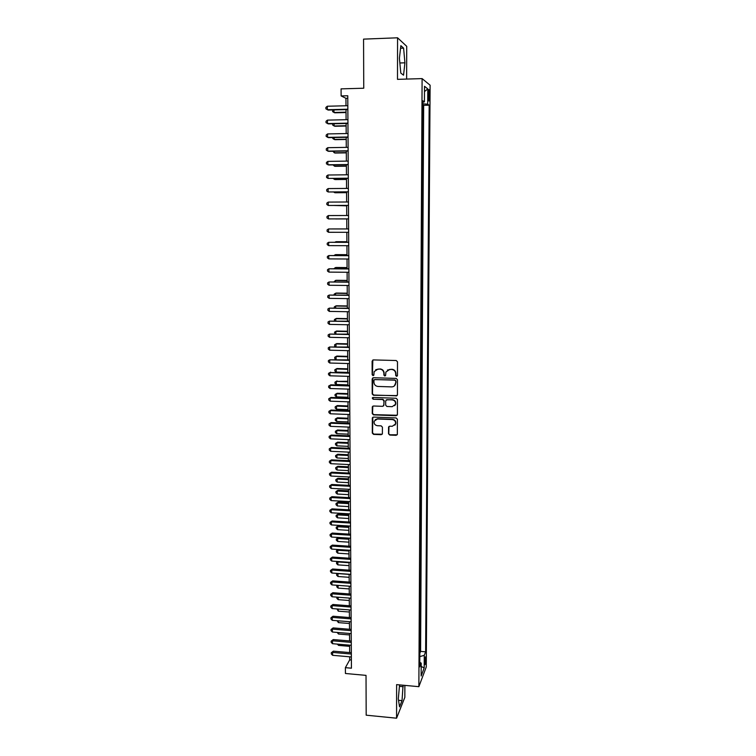 <?xml version="1.0" encoding="UTF-8"?>
<svg xmlns="http://www.w3.org/2000/svg" width="756" height="756" viewBox="0 0 756 756"><rect width="100%" height="100%" fill="white"/><g stroke="black" fill="none" stroke-linecap="round" stroke-linejoin="round"><path stroke-width="1.13" d="M396.579 376.346L397.476 375.477L397.495 361.84L396.22 360.517L373.37 359.913L372.113 361.16L372.15 374.73L373.029 375.647L373.861 375.08L374.144 371.631L377.943 369.06L379.833 369.108C382.29 369.429 383.642 370.837 383.887 373.322L383.887 375.08L384.776 375.997L385.617 375.411L385.881 372.056L389.727 369.391L391.627 369.448C394.093 369.769 395.454 371.168 395.7 373.662L395.69 375.43L396.579 376.346M387.422 370.043L391.882 369.259C394.349 369.58 395.7 370.979 395.946 373.473L395.946 375.231L397.259 376.053M372.831 360.017L372.425 374.541L373.672 375.382M375.751 369.646L380.107 368.928C382.555 369.24 383.906 370.648 384.152 373.133L384.152 374.881L385.437 375.723M425.845 659.128L425.628 656.86C425.099 656.803 424.759 658.646 424.598 662.369L424.825 664.637C425.354 664.675 425.694 662.842 425.845 659.128M388.518 433.755L389.775 435.059L396.125 435.324L397.335 434.454L397.41 419.259L396.144 417.945L373.511 417.085L372.33 417.888L372.302 433.075L373.549 434.379L381.175 434.7L382.375 433.868L382.423 427.168L381.166 425.864L377.376 425.713C374.844 425.203 373.776 423.691 374.192 421.168L377.367 418.994L392.26 419.561C394.755 420.034 395.842 421.517 395.501 424.003L392.26 426.299L389.775 426.204L388.565 427.055L388.518 433.755L390.02 434.794L397.183 434.794M406.624 79.078L406.719 46.314L397.561 37.8L363.56 39.123L363.749 88.216L341.069 88.868L341.126 95.936L347.769 95.757L351.436 668.2L345.388 667.661L345.435 673.492L366.027 675.373L366.178 715.185L396.569 718.2L404.838 697.353L404.866 685.38M397.561 37.8L397.495 79.352L422.103 78.605L418.862 686.675L396.616 684.624L396.569 718.2M396.172 396.021L397.448 394.793L397.467 379.739L396.201 378.416L373.417 377.726L372.16 378.964L372.198 393.942L373.455 395.256L397.155 395.596M397.439 399.565L397.42 414.524L396.153 415.734L373.502 414.883L372.254 413.579L372.302 406.804L373.483 406L382.659 406.331L383.916 405.112L383.906 400.869L382.649 399.555L373.086 399.225L372.254 398.025L373.086 397.458L396.172 398.251L397.439 399.565M419.845 653.061L419.882 646.371M419.911 641.551L419.949 634.832M419.967 630.003L420.005 623.246M420.034 618.408L420.071 611.613M420.1 606.766L420.138 599.943M420.166 595.076L420.204 588.215M420.223 583.339L420.26 576.441M420.289 571.555L420.327 564.628M420.355 559.714L420.393 552.759M420.421 547.835L420.459 540.842M420.487 535.909L420.525 528.879M420.553 523.936L420.591 516.868M420.62 511.906L420.657 504.81M420.686 499.829L420.723 492.695M420.752 487.705L420.79 480.532M420.818 475.533L420.856 468.323M420.884 463.305L420.922 456.066M420.95 451.03L420.988 443.753M421.016 438.707L421.054 431.392M421.083 426.327L421.13 418.975M421.158 413.901L421.196 406.511M421.224 401.417L421.262 393.999M421.29 388.886L421.328 381.421M421.357 376.308L421.404 368.805M421.432 363.664L421.47 356.133M421.498 350.973L421.536 343.404M421.565 338.234L421.612 330.618M421.64 325.439L421.678 317.785M421.706 312.587L421.753 304.895M421.782 299.678L421.82 291.948M421.848 286.722L421.895 278.945M422.009 273.71L421.961 265.895M421.99 260.64L422.037 252.787M422.065 247.514L422.113 239.614M422.226 234.332L422.179 226.394M422.292 221.092L422.339 213.116M422.283 207.787L422.415 199.792M422.358 194.424L422.491 186.401M422.424 181.015L422.557 172.954M422.5 167.539L422.547 159.459M422.576 154.007L422.623 145.889M422.651 140.408L422.698 132.272M422.727 126.762L422.774 118.541M428.217 93.281L428.68 100.888C429.143 101.455 429.408 100.255 429.493 97.297L429.021 89.68C428.567 89.113 428.293 90.304 428.217 93.281M422.103 78.605L430.107 85.211L426.271 666.953L418.862 686.675M419.92 653.061L420.591 651.398L425.628 651.823L429.172 105.197L427.698 104.177L422.85 103.818M425.628 651.823L424.258 655.329L424.182 667.992L421.139 676.015L421.205 663.144L419.769 666.839L422.869 100.794L424.418 101.88L424.513 86.307L427.792 88.906L427.698 104.177M420.591 651.398L423.653 105.339L422.935 104.848L422.802 113.05M349.688 656.813L349.707 659.884L345.388 667.661M341.126 95.936L345.946 98.308L345.993 105.764M346.021 109.629L346.087 119.694M346.116 123.493L346.182 133.566M346.21 137.299L346.276 147.373M346.305 151.049L346.371 161.113M346.39 164.732L346.456 174.806M346.484 178.359L346.55 188.433M346.579 191.92L346.645 201.994M346.664 205.434L346.73 215.507M346.758 218.881L346.824 228.926M346.843 232.309L346.909 242.27M346.938 245.681L347.004 255.566M347.023 259.006L347.089 268.796M347.108 272.264L347.174 281.969M347.202 285.466L347.269 295.095M347.287 298.611L347.354 308.155M347.373 311.708L347.439 321.158M347.467 324.74L347.524 334.114M347.552 337.724L347.609 347.013M347.637 350.642L347.703 359.856M347.722 363.513L347.788 372.642M347.807 376.337L347.873 385.38M347.892 389.094L347.958 398.062M347.977 401.805L348.043 410.688M348.062 414.458L348.129 423.265M348.147 427.055L348.204 435.787M348.232 439.605L348.289 448.261M348.318 452.097L348.374 460.678M348.403 464.543L348.459 473.039M348.488 476.932L348.544 485.361M348.563 489.274L348.62 497.628M348.648 501.568L348.705 509.837M348.733 513.806L348.79 521.999M348.809 525.987L348.866 534.114M348.894 538.13L348.951 546.182M348.979 550.217L349.026 558.193M349.055 562.256L349.111 570.156M349.14 574.239L349.187 582.073M349.215 586.183L349.272 593.942M349.291 598.072L349.348 605.764M349.376 609.912L349.423 617.539M349.452 621.706L349.508 629.266M349.537 633.462L349.584 640.937M349.612 645.161L349.659 652.57M347.779 98.261L345.946 98.308M351.379 660.035L349.707 659.884M423.653 105.339L429.172 105.197M422.859 102.145L424.418 101.88M421.205 663.144L419.797 662.275M419.826 656.595L424.258 655.329M424.485 91.599L427.792 88.906M424.182 667.992L421.196 666.414M399.414 58.231L400.793 73.086L403.543 75.184L404.923 62.814L403.61 48.148L400.85 45.653L399.414 58.231M399.565 684.898L398.299 698.894L399.546 706.869L402.031 700.642L403.061 685.22M400.548 48.261L403.61 48.148M399.858 62.984L404.923 62.814M398.516 700.302L402.031 700.642M399.433 686.335L403.288 686.694M372.812 377.868L372.472 393.734L373.729 395.038L396.418 395.804M395.69 381.09L394.802 380.164L374.806 379.55L373.974 380.117L373.927 382.262C374.182 384.738 375.524 386.136 377.972 386.458L391.617 386.892C393.526 386.845 394.821 385.938 395.501 384.152L395.936 380.892L394.802 380.164M374.428 379.625L395.048 379.966M394.386 385.891L395.681 382.942M395.936 380.892L395.936 382.734M372.812 406.17L372.528 413.334L373.776 414.638L397.174 415.261M383.623 405.906L384.171 400.642L382.914 399.338L373.086 399.225M372.68 397.543L373.36 399.007M392.213 406.671L395.454 404.375C395.813 401.861 394.736 400.359 392.213 399.886L386.94 399.707L385.673 400.935L385.673 405.169L386.94 406.482L392.213 406.671M394.679 405.688L395.7 404.148C396.059 401.634 394.982 400.141 392.468 399.669L392.213 399.886M386.231 399.896L392.468 399.669M389 426.441L388.773 433.49M394.849 425.203L395.747 423.747C396.087 421.262 395.01 419.788 392.515 419.315L392.26 419.561M375.203 419.703L377.631 418.748L392.515 419.315M372.812 417.274L372.576 432.819L373.823 434.114L382.205 434.209M333.972 109.922L333.991 112.474L334.795 112.805L346.04 112.54M332.914 109.951L332.574 111.595L333.991 112.474L346.04 112.181M347.855 109.214L327.348 109.714L327.32 106.237L347.836 105.717M347.855 109.582L328.198 110.064L325.902 108.826L325.893 107.437L327.32 106.237M334.086 123.757L334.105 125.978L334.908 126.271L346.135 126.035M332.678 123.786L332.687 125.09L334.105 125.978L346.135 125.723M334.209 137.526L334.218 139.435L335.021 139.68L346.22 139.473M332.801 137.554L332.81 138.537L334.218 139.435L346.22 139.208M334.322 151.238L334.341 152.825L335.135 153.033L346.314 152.863M332.923 151.257L334.341 152.825L346.314 152.636M334.445 164.893L334.454 166.159L335.248 166.329L346.399 166.188M333.046 164.912L334.454 166.159L346.399 166.008M347.94 123.133L327.48 123.578L327.452 120.119L347.921 119.656M347.949 123.455L328.331 123.88L326.044 122.67L326.025 121.291L327.452 120.119M348.034 136.987L327.622 137.375L327.584 133.925L348.006 133.529M348.034 137.271L328.463 137.639L326.176 136.449L326.167 135.078L327.584 133.925M348.119 150.784L327.754 151.115L327.717 147.685L348.1 147.344M348.119 151.02L328.595 151.332L326.308 150.179L326.299 148.809L327.717 147.685M348.204 164.524L327.887 164.789L327.849 161.378L348.185 161.094M348.214 164.704L328.718 164.969L326.45 163.844L326.431 162.483L327.849 161.378M334.558 178.482L334.568 179.446L335.362 179.569L346.494 179.456M333.16 178.501L334.568 179.446L346.494 179.323M348.299 178.199L328.019 178.407L327.981 175.014L348.27 174.787M348.299 178.34L328.019 178.407L326.583 177.452L326.573 176.091L327.981 175.014M334.672 192.015L334.681 192.667L335.475 192.752L346.579 192.667M333.727 192.024L334.681 192.667L346.579 192.582M348.384 191.816L328.142 191.967L328.113 188.584L348.365 188.414M348.384 191.911L328.142 191.967L326.715 190.994L326.705 189.643L328.113 188.584M334.795 205.49L346.664 205.83M334.294 205.49L346.664 205.774M348.469 205.367L328.274 205.471L328.246 202.098L348.45 201.984M348.469 205.424L328.274 205.471L326.847 204.479L326.838 203.137L328.246 202.098M335.702 218.947L346.758 218.928L335.702 218.947M328.369 215.554L326.97 216.575L326.979 217.908L328.406 218.909L348.554 218.871L328.406 218.909L328.369 215.554L348.535 215.498M348.62 228.926L328.501 228.955L348.62 228.955M328.539 232.29L327.112 231.279L327.102 229.947L328.501 228.955L328.539 232.29L348.639 232.309M346.909 241.722L335.891 241.693L335.106 242.241M346.909 241.788L334.407 242.241M348.705 242.279L328.633 242.298L348.705 242.345M328.662 245.624L327.244 244.594L327.235 243.271L328.633 242.298L328.662 245.624L348.724 245.691M346.995 254.677L336.004 254.621L335.22 254.725L335.22 255.5M346.995 254.781L335.22 254.725L334.076 255.49M348.79 255.575L328.756 255.575L348.79 255.689M328.794 258.892L327.376 257.853L327.367 256.53L328.756 255.575L328.794 258.892L348.809 259.015M347.08 267.577L336.108 267.482L335.324 267.633L335.333 268.701M347.08 267.719L335.324 267.633L333.963 268.692M348.875 268.805L328.888 268.805L348.875 268.966M328.917 272.103L327.509 271.054L327.499 269.731L328.888 268.805L328.917 272.103L348.894 272.283M347.165 280.419L336.222 280.296L335.437 280.485L335.447 281.846M347.165 280.608L335.437 280.485L334.076 281.827M347.25 293.205L336.325 293.063L335.551 293.281L335.56 294.935M347.259 293.432L335.551 293.281L334.18 294.15L334.19 294.916M347.335 305.944L336.429 305.774L335.655 306.029L335.673 307.966M347.344 306.208L335.655 306.029L334.294 306.879L334.303 307.947M347.42 318.626L336.543 318.427L335.768 318.72L335.787 320.941M347.429 318.938L335.768 318.72L334.407 319.552L334.549 320.922M347.505 331.251L336.647 331.024L335.872 331.364L335.9 333.868M347.514 331.6L335.872 331.364L334.521 332.177L335.059 333.85M347.59 343.838L336.751 343.583L335.985 343.952L336.004 346.73M347.599 344.226L335.985 343.952L334.634 344.745L334.643 345.993L335.551 346.72M347.675 356.36L336.864 356.076L336.089 356.482L336.118 359.544M347.675 356.785L336.089 356.482L334.738 357.257L334.757 358.505L336.033 359.544M347.76 368.834L336.968 368.531L336.203 368.966L336.222 372.084L347.788 372.425M347.76 369.306L336.203 368.966L334.851 369.722L336.968 368.531M336.222 372.084L334.861 370.969L334.851 369.722M347.845 381.26L336.307 381.402L336.335 384.502L347.864 384.87M347.845 381.761L336.307 381.402L334.965 382.139L337.072 380.93M336.335 384.502L334.974 383.377L334.965 382.139M347.93 393.63L337.176 393.271L336.411 393.781L336.439 396.872L347.949 397.269M347.93 394.178L336.411 393.781L335.069 394.5L337.176 393.271M336.439 396.872L335.078 395.738L335.069 394.5M348.006 405.953L337.28 405.566L336.514 406.114L336.543 409.194L348.034 409.62M348.015 406.539L336.514 406.114L335.182 406.813L337.28 405.566M336.543 409.194L335.191 408.042L335.182 406.813M348.091 418.229L337.384 417.813L336.628 418.399L336.647 421.461L348.119 421.914M348.091 418.843L336.628 418.399L335.286 419.079L337.384 417.813M336.647 421.461L335.295 420.308L335.286 419.079M348.176 430.447L337.488 430.013L336.732 430.627L336.76 433.679L348.195 434.161M348.176 431.1L336.732 430.627L335.399 431.289L337.488 430.013M336.76 433.679L335.409 432.508L335.399 431.289M348.251 442.619L337.592 442.156L336.836 442.808L336.864 445.851L348.28 446.352M348.261 443.309L336.836 442.808L335.503 443.46L337.592 442.156M336.864 445.851L335.513 444.67L335.503 443.46M348.336 454.743L337.696 454.252L336.94 454.942L336.968 457.966L348.365 458.505M348.336 455.471L336.94 454.942L335.607 455.566L337.696 454.252M336.968 457.966L335.617 456.775L335.607 455.566M348.412 466.821L337.8 466.301L337.044 467.028L337.072 470.034L348.44 470.601M348.421 467.577L337.044 467.028L335.721 467.633L337.8 466.301M337.072 470.034L335.73 468.843L335.721 467.633M348.497 478.841L337.894 478.302L337.148 479.058L337.176 482.063L348.525 482.649M348.507 479.644L337.148 479.058L335.825 479.654L337.894 478.302M337.176 482.063L335.834 480.854L335.825 479.654M348.573 490.824L337.998 490.257L337.252 491.041L337.28 494.037L348.601 494.651M348.582 491.655L337.252 491.041L335.929 491.617L337.998 490.257M337.28 494.037L335.938 492.817L335.929 491.617M348.658 502.749L338.102 502.154L337.356 502.986L337.374 505.962L348.686 506.596M348.667 503.619L337.356 502.986L336.033 503.543L338.102 502.154M337.374 505.962L336.042 504.724L336.033 503.543M348.733 514.628L338.197 514.014L337.459 514.874L337.478 517.832L348.762 518.503M348.743 515.535L337.459 514.874L336.136 515.412L338.197 514.014M337.478 517.832L336.146 516.594L336.136 515.412M348.818 526.46L338.301 525.826L337.554 526.715L337.582 529.663L348.837 530.362M348.818 527.395L337.554 526.715L336.24 527.234L338.301 525.826M337.582 529.663L336.25 528.416L336.24 527.234M348.894 538.244L338.404 537.582L337.658 538.508L337.686 541.447L348.922 542.165M348.903 539.217L337.658 538.508L336.344 539.009L338.404 537.582M337.686 541.447L336.354 540.19L336.344 539.009M348.979 550.992L337.762 550.255L337.781 553.184L348.998 553.931M338.329 549.517L336.448 550.746L338.159 549.508M337.781 553.184L336.458 551.908L336.448 550.746M349.055 562.719L337.856 561.954L337.885 564.874L349.074 565.639M338.187 561.51L336.552 562.426L337.752 561.481M337.885 564.874L336.562 563.589L336.552 562.426M349.14 574.39L337.96 573.606L337.989 576.507L349.159 577.31M338.064 573.464L336.656 574.059L337.356 573.407M337.989 576.507L336.666 575.221L336.656 574.059M338.064 585.371L338.083 588.102L349.234 588.924M338.083 588.102L336.77 586.807L337.015 585.295M336.76 585.654L337.686 585.342M338.168 597.231L338.187 599.659L349.31 600.5M338.187 599.659L336.874 598.346L336.902 597.136M338.263 609.053L338.282 611.16L349.385 612.029M338.282 611.16L336.968 608.949M338.367 620.818L338.386 622.613L349.47 623.511M338.386 622.613L337.072 620.714M338.471 632.545L338.48 634.029L349.546 634.945M338.48 634.029L337.176 632.432M338.565 644.216L338.584 645.397L349.622 646.342M338.584 645.397L337.327 644.112M348.96 281.988L329.011 281.979L348.96 282.186M329.049 285.258L327.641 284.199L327.622 282.886L329.011 281.979L329.049 285.258L348.979 285.485M349.045 295.114L329.144 295.086L349.045 295.36M329.172 298.355L327.764 297.278L327.754 295.974L329.144 295.086L329.172 298.355L349.064 298.639M349.13 308.183L329.266 308.146L349.13 308.467M329.295 311.406L327.896 310.31L327.887 309.015L329.266 308.146L329.295 311.406L349.149 311.737M349.215 321.196L329.389 321.149L349.215 321.517M329.427 324.39L328.028 323.294L328.01 321.999L329.389 321.149L329.427 324.39L349.234 324.778M349.291 334.152L329.521 334.095L349.3 334.521M329.55 337.318L328.151 336.212L328.142 334.917L329.521 334.095L329.55 337.318L349.319 337.762M349.376 347.051L329.644 346.985L349.376 347.467M329.673 350.198L328.284 349.074L328.265 347.798L329.644 346.985L329.673 350.198L349.404 350.69M349.461 359.903L329.767 359.828L349.461 360.347M329.796 363.022L328.406 361.888L328.397 360.612L329.767 359.828L329.796 363.022L349.48 363.56M349.546 372.699L329.89 372.604L349.546 373.19M329.918 375.798L328.529 374.645L328.52 373.379L329.89 372.604L329.918 375.798L349.565 376.384M328.52 373.379L330.693 372.141M349.622 385.437L330.816 384.832L330.013 385.333L349.631 385.966M330.041 388.508L328.662 387.355L328.643 386.08L330.013 385.333L330.041 388.508L349.65 389.151M328.643 386.08L330.816 384.832M349.707 398.119L330.939 397.476L330.136 398.015L349.707 398.686M330.164 401.171L328.784 400L328.765 398.743L330.136 398.015L330.164 401.171L349.726 401.861M328.765 398.743L330.939 397.476M349.782 410.754L331.052 410.054L330.259 410.631L349.792 411.358M330.287 413.778L328.907 412.606L328.898 411.34L330.259 410.631L330.287 413.778L349.811 414.524M328.898 411.34L331.052 410.054M349.867 423.332L331.175 422.595L330.381 423.199L349.867 423.984M330.41 426.337L329.03 425.146L329.021 423.899L330.381 423.199L330.41 426.337L349.886 427.131M329.021 423.899L331.175 422.595M349.943 435.862L331.298 435.069L330.504 435.721L349.952 436.543M330.533 438.839L329.153 437.639L329.144 436.392L330.504 435.721L330.533 438.839L349.971 439.68M329.144 436.392L331.298 435.069M350.028 448.336L331.411 447.495L330.618 448.185L350.028 449.055M330.646 451.294L329.276 450.085L329.266 448.837L330.618 448.185L330.646 451.294L350.047 452.183M329.266 448.837L331.411 447.495M350.104 460.754L331.534 459.875L330.741 460.602L350.113 461.519M330.769 463.693L329.399 462.474L329.389 461.236L330.741 460.602L330.769 463.693L350.132 464.628M329.389 461.236L331.534 459.875M350.189 473.133L331.648 472.207L330.863 472.963L350.189 473.927M330.892 476.044L329.521 474.806L329.512 473.577L330.863 472.963L330.892 476.044L350.208 477.027M329.512 473.577L331.648 472.207M350.264 485.447L331.771 484.483L330.977 485.267L350.274 486.288M331.005 488.338L329.644 487.1L329.635 485.872L330.977 485.267L331.005 488.338L350.293 489.368M329.635 485.872L331.771 484.483M350.34 497.722L331.884 496.701L331.1 497.533L350.349 498.591M331.128 500.585L329.767 499.329L329.748 498.109L331.1 497.533L331.128 500.585L350.368 501.663M329.748 498.109L331.884 496.701M350.425 509.931L331.997 508.873L331.213 509.742L350.425 510.848M331.241 512.785L329.89 511.519L329.871 510.3L331.213 509.742L331.241 512.785L350.444 513.9M329.871 510.3L331.997 508.873M350.5 522.103L332.111 520.997L331.336 521.895L350.51 523.048M331.364 524.929L330.003 523.653L329.994 522.443L331.336 521.895L331.364 524.929L350.529 526.091M329.994 522.443L332.111 520.997M350.576 534.218L332.234 533.074L331.449 534.01L350.586 535.21M331.478 537.025L330.126 535.739L330.117 534.53L331.449 534.01L331.478 537.025L350.604 538.234M330.117 534.53L332.234 533.074M350.652 546.286L332.347 545.104L331.563 546.068L350.661 547.306M331.591 549.073L330.24 547.779L330.23 546.579L331.563 546.068L331.591 549.073L350.68 550.33M330.23 546.579L332.347 545.104M350.727 558.306L332.46 557.077L331.686 558.079L350.737 559.364M331.714 561.075L330.363 559.761L330.353 558.571L331.686 558.079L331.714 561.075L350.756 562.37M330.353 558.571L332.46 557.077M350.812 570.279L332.574 569.003L331.799 570.033L350.812 571.366M331.827 573.02L330.476 571.706L330.466 570.515L331.799 570.033L331.827 573.02L350.831 574.362M330.466 570.515L332.574 569.003M350.888 582.196L332.687 580.882L331.912 581.95L350.888 583.33M331.941 584.917L330.599 583.594L330.589 582.403L331.912 581.95L331.941 584.917L350.907 586.306M330.589 582.403L332.687 580.882M350.964 594.074L332.801 592.713L332.026 593.81L350.973 595.237M332.054 596.767L330.712 595.435L330.703 594.254L332.026 593.81L332.054 596.767L350.992 598.204M330.703 594.254L332.801 592.713M351.039 605.896L332.914 604.498L332.139 605.632L351.049 607.087M332.167 608.58L330.835 607.229L330.816 606.057L332.139 605.632L332.167 608.58L351.067 610.045M330.816 606.057L332.914 604.498M351.115 617.671L333.018 616.235L332.253 617.397L351.124 618.899M332.281 620.336L330.948 618.975L330.939 617.803L332.253 617.397L332.281 620.336L351.143 621.848M330.939 617.803L333.018 616.235M351.19 629.398L333.131 627.924L332.366 629.115L351.2 630.665M332.394 632.035L331.062 630.674L331.052 629.502L332.366 629.115L332.394 632.035L351.219 633.594M331.052 629.502L333.131 627.924M351.266 641.079L333.245 639.567L332.479 640.786L351.266 642.383M332.508 643.696L331.175 642.326L331.166 641.164L332.479 640.786L332.508 643.696L351.285 645.303M331.166 641.164L333.245 639.567M351.332 652.721L333.358 651.162L332.593 652.419L351.342 654.044M332.621 655.31L331.298 653.931L331.279 652.768L332.593 652.419L332.621 655.31L351.36 656.955M331.279 652.768L333.358 651.162M428.208 94.302L429.512 94.273M428.208 97.326L429.493 97.297"/></g></svg>

